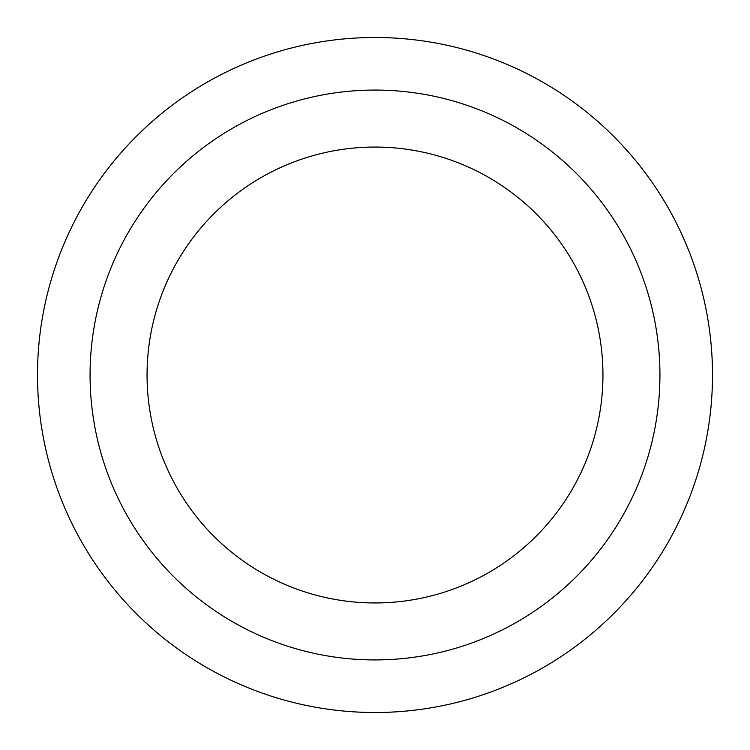 <?xml version="1.0" encoding="UTF-8"?>
<svg xmlns="http://www.w3.org/2000/svg" width="750" height="750" viewBox="0 0 750 750"><rect width="100%" height="100%" fill="white"/><g stroke="black" fill="none" stroke-linecap="round" stroke-linejoin="round"><path stroke-width="1.12" d="M375 147.056A227.944 227.944 0 0 1 572.409 488.972A227.944 227.944 0 0 1 177.591 488.972A227.944 227.944 0 0 1 375 147.056M375 90.066A284.934 284.934 0 0 1 621.759 517.463A284.934 284.934 0 0 1 128.241 517.463A284.934 284.934 0 0 1 375 90.066M375 37.5A337.5 337.5 0 0 1 667.284 543.75A337.5 337.5 0 0 1 82.716 543.75A337.5 337.5 0 0 1 375 37.5A337.5 337.5 0 0 1 667.284 543.75A337.5 337.5 0 0 1 82.716 543.75A337.5 337.5 0 0 1 375 37.5"/></g></svg>
